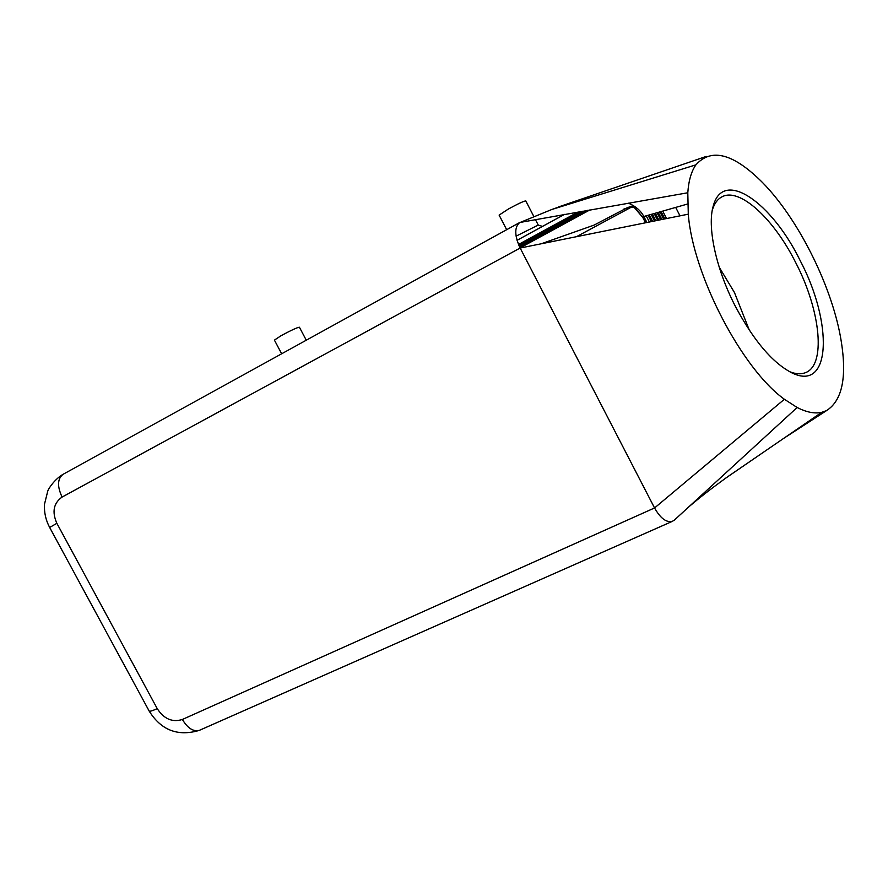 <?xml version="1.0" encoding="UTF-8"?>
<svg xmlns="http://www.w3.org/2000/svg" width="888" height="888" viewBox="0 0 888 888"><rect width="100%" height="100%" fill="white"/><g stroke="black" fill="none" stroke-linecap="round" stroke-linejoin="round"><path stroke-width="1.33" d="M749.394 330.347L734.454 292.529L719.236 267.233M695.915 164.846C691.352 171.329 688.644 180.63 687.8 192.763L688.289 214.174C692.884 274.869 742.035 369.008 784.382 399.267L797.147 407.492C806.559 412.298 814.751 413.908 821.722 412.321L826.55 410.6C842.845 400.166 847.463 375.413 840.392 336.341C830.724 283.816 797.713 218.315 762.603 182.628C733.577 153.502 711.344 147.575 695.915 164.846L551.859 209.468L566.366 204.384M628.438 203.163C635.753 206.327 640.881 210.767 643.833 216.494L687.623 204.007M632.09 204.928L642.812 217.505L645.52 222.788M645.643 222.755L642.934 217.46L632.844 205.361M674.447 520.035L672.183 521.434C666.211 522.655 660.339 518.17 654.556 507.958L519.891 247.508C514.452 235.287 514.418 226.94 519.769 222.488L687.8 192.763M800.221 260.695C832.866 322.399 831.512 392.13 792.207 373.016C772.671 363.092 753.646 340.715 735.12 305.849C715.695 268.154 706.937 226.096 713.353 205.672C723.454 168.198 772.005 202.73 800.221 260.695M789.332 371.561C795.215 373.959 800.332 374.425 804.683 372.949C826.539 366.278 820.734 310.844 795.903 263.003C774.103 219.092 739.538 186.758 721.733 196.958C717.404 199.289 714.252 203.729 712.276 210.278M516.095 236.153L538.217 225.064L542.524 226.407M506.682 229.715L499.123 215.107L508.413 209.002C518.192 203.685 523.987 200.999 525.796 200.921L533.932 216.705M306.271 340.204L299.411 327.217C297.358 327.394 291.231 330.225 281.041 335.72L274.425 340.104M784.382 399.267L654.556 507.958L182.384 719.469C172.372 722.61 163.991 719.003 157.232 708.635L56.865 523.31C51.815 511.888 53.569 503.13 62.093 497.058L520.157 248.03L688.289 214.174M675.18 519.358L797.147 407.492M727.405 476.923L821.722 412.321M646.908 222.5L643.833 216.494M551.859 209.468L519.291 222.799M541.247 243.778L594.061 225.119L627.472 207.626L634.776 207.093M631.734 206.948L576.467 236.685M578.132 211.988L518.503 244.489M564.524 214.374L517.049 240.326M651.337 221.612L648.107 215.285M646.231 215.817L649.394 222M580.574 211.566L518.814 245.21M654.523 220.968L651.159 214.408M649.339 214.929L652.625 221.356M582.972 211.144L519.125 245.909M657.631 220.346L654.156 213.553M652.369 214.064L655.777 220.724M585.325 210.734L519.436 246.587M660.672 219.736L657.087 212.72M655.333 213.22L658.852 220.102M587.612 210.334L519.758 247.241M663.647 219.136L659.951 211.899M658.241 212.387L661.871 219.491M675.69 207.415L679.997 215.84M666.566 218.548L662.759 211.1M661.083 211.577L664.823 218.892M589.854 209.934L520.079 247.874M642.812 217.505L644.044 216.894M62.093 497.058C57.087 486.38 57.398 478.799 63.037 474.325L63.359 474.148M157.232 708.635C152.725 710.666 150.05 711.51 149.217 711.155L149.051 710.844M56.865 523.31L49.661 527.461M182.384 719.469C187.601 728.193 193.24 731.823 199.301 730.38L200.266 729.947M629.692 207.148L623.765 209.124M519.769 222.488L63.037 474.325C55.478 478.699 49.073 487.434 47.785 490.997L44.5 504.184C44.034 512.343 45.743 520.079 49.628 527.405L149.217 711.155C161.25 730.302 177.944 736.707 199.301 730.38L672.183 521.434M790.864 372.372L792.207 373.016M274.392 340.06L281.651 353.779M673.981 520.457L692.385 503.607M772.893 445.765L725.563 478.244C708.202 490.864 699.633 497.724 689.288 506.438M826.539 410.611L783.549 438.461M558.119 207.082L706.238 156.421M633.144 205.739L627.472 207.626M712.309 210.112L713.353 205.672M535.375 219.491L538.261 225.075"/></g></svg>

